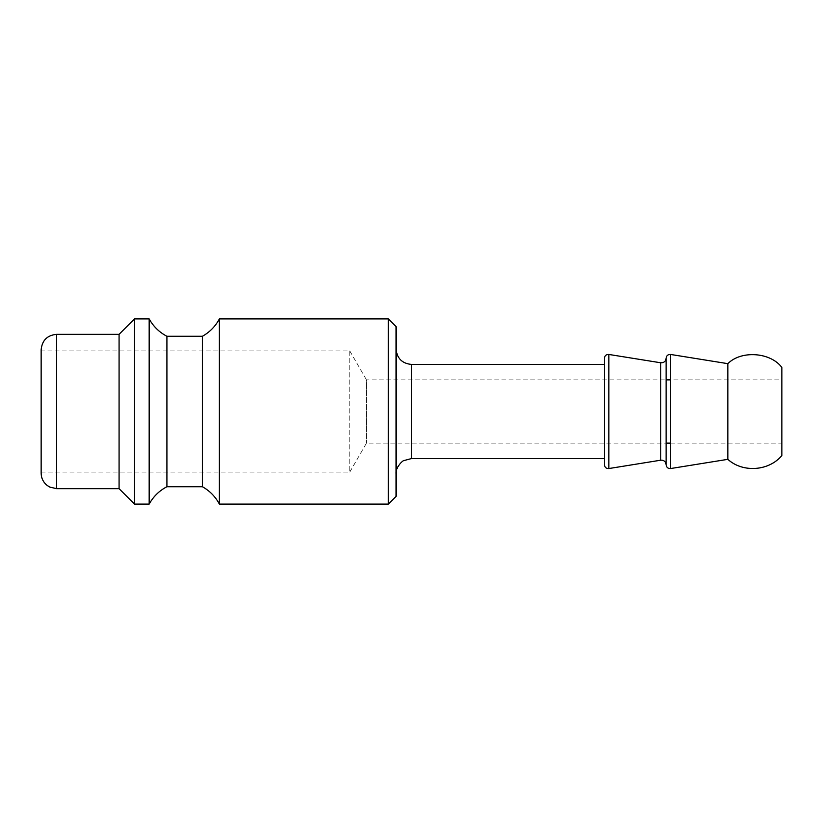 <?xml version="1.0" encoding="UTF-8"?>
<svg xmlns="http://www.w3.org/2000/svg" width="823" height="823" viewBox="0 0 823 823"><rect width="100%" height="100%" fill="white"/><g stroke="black" fill="none" stroke-linecap="round" stroke-linejoin="round"><path stroke-width="0.62" stroke-dasharray="4.12 3.09" d="M666.116 358.252L666.116 464.697M388.353 504.088L388.353 318.913M396.069 326.628L396.069 496.372M396.069 349.003L396.069 473.997L396.069 349.003M219.381 504.088L219.381 318.913M604.391 458.565L604.391 364.435M41.15 473.225L41.15 349.775M119.078 488.656L119.078 334.344M41.15 350.937L41.15 472.063L41.15 350.937M134.509 504.088L134.509 318.913M149.169 504.088L149.169 318.913M166.915 486.722L166.915 336.278M202.407 486.722L202.407 336.278M604.391 464.738L604.391 358.262M727.841 459.337L727.841 363.663M781.85 455.531L781.85 367.469M781.85 379.866L781.85 443.134L781.85 379.866L670.591 379.866M349.775 350.937L366.482 379.866L366.482 443.134L366.482 379.866L666.116 379.866M349.775 350.927L349.775 472.073L349.775 350.927L41.15 350.927M660.756 460.17L660.756 362.778M608.866 468.544L608.866 354.456M411.5 364.435L411.5 458.565M56.581 334.344L56.581 488.656M670.591 468.544L670.591 354.456M666.116 380.823L666.116 464.738M349.775 472.063L366.482 443.134L666.116 443.134M670.591 443.134L781.85 443.134M41.15 472.073L349.775 472.073"/><path stroke-width="1.23" d="M666.116 464.697L666.116 358.252C666.424 355.649 667.916 354.384 670.591 354.456L670.591 468.544C667.967 468.668 666.476 467.402 666.116 464.738L666.116 464.697C665.694 461.569 663.904 460.057 660.756 460.17L660.756 362.778L608.866 354.456L608.866 468.544C606.232 468.657 604.74 467.392 604.391 464.738L604.391 358.262C604.72 355.629 606.212 354.363 608.866 354.456M388.353 318.913L388.353 504.088L396.069 496.372L396.069 326.628L388.353 318.913L219.381 318.913L219.381 504.088L388.353 504.088M396.069 473.997C395.379 466.98 403.26 460.16 403.856 460.592L411.5 458.565L411.5 364.435C402.128 363.519 396.984 358.375 396.069 349.003M411.5 364.435L604.391 364.435L604.391 458.565L411.5 458.565M56.581 334.344C47.209 335.259 42.066 340.403 41.15 349.775L41.15 473.225C41.253 478.163 43.218 482.206 47.024 485.344L49.791 487.082L56.581 488.656L56.581 334.344L119.078 334.344L119.078 488.656L134.509 504.088L149.169 504.088L149.169 318.913L134.509 318.913L134.509 504.088M119.078 334.344L134.509 318.913M149.169 318.913C153.356 326.464 159.271 332.255 166.915 336.278L166.915 486.722C159.271 490.745 153.356 496.536 149.169 504.088M166.915 336.278L202.407 336.278L202.407 486.722L166.915 486.722M219.381 318.913C215.41 326.35 209.752 332.142 202.407 336.278M670.591 354.456L727.841 363.663L727.841 459.337L670.591 468.544M727.841 363.663C741.132 350.104 770.595 352.182 781.85 367.469L781.85 455.531C769.001 471.126 742.747 472.978 727.841 459.337M666.116 379.866L670.591 379.866M660.756 362.778C663.904 362.892 665.694 361.379 666.116 358.252M660.746 460.201L608.866 468.544M56.581 488.656L119.078 488.656M219.381 504.088C215.41 496.65 209.752 490.858 202.407 486.722M666.116 376.018L666.116 358.365M666.116 443.134L670.591 443.134"/></g></svg>
